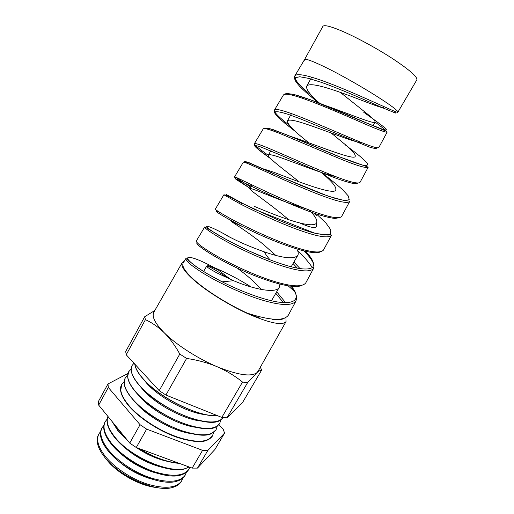 <?xml version="1.0" encoding="UTF-8"?>
<svg xmlns="http://www.w3.org/2000/svg" width="514" height="514" viewBox="0 0 514 514"><rect width="100%" height="100%" fill="white"/><g stroke="black" fill="none" stroke-linecap="round" stroke-linejoin="round"><path stroke-width="0.77" d="M305.001 59.656L305.849 59.316L304.564 59.573L322.856 26.413C323.948 24.717 329.872 26.079 340.628 30.506C354.994 36.52 376.376 48.078 392.638 58.66C409.536 69.898 417.606 76.946 416.854 79.811L397.797 112.335C400.657 109.964 349.957 78.591 321.25 65.297C313.399 61.616 308.265 59.618 305.849 59.316L303.992 60.53L294.856 75.847C296.411 73.765 302.746 74.44 313.868 77.877C344.791 87.444 398.401 114.005 397.797 112.335M320.363 103.867C310.366 95.238 305.811 89.346 306.704 86.191C307.976 84.18 312.846 84.251 321.327 86.397C344.688 92.347 384.151 110.324 383.598 107.394L384.022 106.661M308.895 142.789C294.471 131.533 287.294 124.26 287.365 120.963C288.341 119.473 292.929 119.98 301.12 122.473C320.794 128.429 355.759 143.226 361.901 142.674M340.217 92.302L364.214 111.454C371.738 117.308 375.355 120.861 375.072 122.101C374.79 124.761 349.083 113.78 325.735 105.659M299.187 181.872C283.111 168.894 266.959 157.098 268.385 155.093C269.085 154.116 273.39 155.042 281.306 157.869C296.527 163.214 323.28 174.092 335.571 176.553M331.228 133.055L345.19 144.53C352.456 150.647 355.797 154.585 355.213 156.352C354.718 161.081 315.063 144.511 292.896 137.167L291.175 136.628M288.527 219.619C271.263 204.54 248.628 189.724 249.753 188.599C250.177 188.118 254.212 189.441 261.864 192.589C273.255 197.17 291.965 204.784 305.612 208.613M321.481 172.556L326.499 177.022C333.528 183.402 336.599 187.719 335.719 189.974C334.466 195.924 294.76 180.343 273.352 172.068L262.32 168.56M309.145 209.963C315.236 216.086 317.71 220.422 316.573 222.986L316.238 223.436C314.157 225.37 308.618 225.196 299.623 222.909C285.848 219.459 265.95 211.325 254.173 206.313M230.76 237.693C212.443 226.918 201.456 223.16 209.076 229.026C216.433 234.776 243.623 249.695 269.985 259.814L270.12 259.866C292.71 268.411 306.781 270.962 312.332 267.518C308.278 261.632 303.344 255.94 297.522 250.446C298.396 252.496 298.48 254.147 297.773 255.407C294.021 259.461 282.867 258.279 264.318 251.866C253.068 247.825 243.411 243.842 235.354 239.922L226.475 235.489M279.912 284.171L279.308 287.249C276.365 293.841 253.961 289.363 233.568 280.715L216.876 272.921C209.834 269.06 206.416 266.817 206.609 266.194C208.254 265.764 215.764 269.972 229.135 278.819M275.774 255.4L263.386 244.407C247.671 231.608 231.082 221.618 231.454 221.508L242.781 226.661M261.388 289.491C254.95 282.295 247.221 275.427 238.194 268.886M311.927 95.829C299.45 85.767 293.757 79.105 294.856 75.847C294.149 76.226 294.239 77.678 295.12 80.21C295.666 81.508 297.156 83.506 299.591 86.198L305.721 92.122L318.834 102.98M301.975 98.123C290.93 94.351 284.743 93.317 283.413 95.026L274.437 110.073C275.575 108.666 281.646 109.983 292.639 114.024C307.411 119.421 329.898 129.207 347.984 136.891C366.842 145.051 377.103 148.642 378.754 147.679L387.145 132.13C385.712 132.683 375.689 128.821 357.076 120.552C339.189 112.778 316.875 103.198 301.975 98.123M289.029 125.005C278.652 117.038 273.782 112.058 274.437 110.073L274.624 112.881L276.686 115.746L284.827 123.231L296 131.976M280.952 133.923C270.03 129.554 264.112 127.87 263.207 128.892L254.385 143.676C255.124 142.963 260.919 144.929 271.765 149.568C286.42 155.768 309.094 165.958 327.649 173.436C347.04 181.32 357.828 184.308 360.006 182.412L368.249 167.134C366.315 168.624 355.759 165.36 336.593 157.355L280.952 133.923M268.321 155.318C258.793 148.623 254.147 144.742 254.385 143.676L254.648 145.565L258.234 149.272L270.576 158.556M260.27 169.138C249.508 164.159 243.874 161.833 243.366 162.148L234.699 176.668L251.23 184.526C265.654 191.491 288.611 202.124 307.635 209.391C327.572 216.992 338.893 219.362 341.592 216.516L349.693 201.507C347.22 203.936 336.143 201.289 316.463 193.572C297.619 186.184 274.829 175.788 260.27 169.138M313.675 213.047L316.907 215.79M250.639 187.012L234.699 176.668C234.256 176.732 234.66 177.446 235.92 178.801L249.971 188.22M223.873 194.812L226.154 195.134L254.52 209.333L315.217 233.382L328.022 235.104L330.862 234.641L331.472 235.264C328.465 238.644 316.855 236.626 296.649 229.205C277.316 222.029 254.314 211.215 239.929 203.769L223.873 194.812L215.36 209.082C215.27 209.776 220.493 213.059 231.037 218.913C245.332 226.713 268.443 237.712 287.975 244.786C308.426 252.078 320.273 253.82 323.512 250.01L323.441 250.125M305.753 282.912L313.572 268.424C310.051 272.773 297.902 271.386 277.13 264.26C257.366 257.334 234.056 246.052 219.921 237.841C209.455 231.634 204.392 227.985 204.733 226.899L196.367 240.918C195.84 242.325 200.775 246.264 211.17 252.747C225.216 261.318 248.615 272.767 268.604 279.61C289.607 286.594 301.988 287.692 305.753 282.912L305.637 283.092M375.098 122.043L385.911 130.325M304.031 251.012C309.12 256.139 312.313 260.444 313.617 263.933M300.067 268.629L293.95 262.082M291.008 286.272C293.584 289.575 295.293 292.511 296.148 295.081M296.308 295.595L295.987 300.998C291.907 306.325 279.224 305.586 257.951 298.775C237.661 292.055 214.235 280.413 200.235 271.366C189.942 264.543 185.168 260.225 185.92 258.42M259.069 317.646C255.721 316.772 251.77 315.262 247.215 313.116C228.434 304.577 207.039 291.213 194.864 280.509C185.445 272.118 181.538 266.303 183.151 263.072L183.26 262.892M247.215 313.116C270.139 320.575 283.837 321.282 288.303 315.236L288.071 315.596M285.611 302.714L276.898 292.036M184.43 260.919L182.232 262.583C180.587 265.866 184.545 271.771 194.119 280.303C207.174 291.721 230.066 305.856 249.785 314.581C270.557 323.37 282.649 325.696 286.06 321.565L285.97 317.511M260.309 367.266L261.697 370.003L259.082 370.947L256.942 372.644L247.562 382.712L242.524 382.056C234.969 375.927 226.488 370.812 217.088 366.713C207.553 362.762 197.395 359.999 186.601 358.438L179.797 354.043C175.184 345.659 169.98 338.553 164.197 332.725C176.032 344.592 197.627 358.528 217.088 366.713C237.834 375.085 251.115 377.064 256.942 372.644L258.092 371.192M181.526 481.072L181.101 481.759C179.431 484.509 176.527 486.417 172.396 487.497C155.774 492.695 118.207 475.848 104.053 456.406C101.027 452.455 98.99 448.716 97.936 445.195C96.748 441.096 96.915 437.632 98.431 434.793L98.765 434.137M100.622 431.522L98.919 433.842C96.105 439.38 97.994 446.576 104.573 455.436C113.549 467.104 131.115 478.894 147.582 484.169C165.116 489.18 176.475 488.075 181.667 480.853L182.798 478.168M185.156 475.251L184.834 475.758C183.267 478.341 180.568 480.166 176.745 481.232C160.439 486.726 121.979 469.642 107.471 449.981C104.239 445.818 102.113 441.905 101.085 438.249C100.05 434.42 100.243 431.175 101.663 428.515L101.913 428.034M103.867 425.348L102.061 427.751C99.286 433.212 101.232 440.363 107.889 449.197C116.967 460.846 134.655 472.687 151.193 478.052C168.798 483.16 180.157 482.151 185.291 475.026L186.441 472.218M188.792 469.404L188.58 469.738C187.115 472.16 184.616 473.895 181.089 474.942C165.123 480.731 125.769 463.41 110.902 443.531C107.458 439.155 105.248 435.082 104.258 431.304C103.365 427.732 103.584 424.705 104.914 422.212L105.068 421.917M107.124 419.148L105.216 421.628C102.479 427.018 104.483 434.124 111.217 442.939C120.404 454.562 138.221 466.449 154.823 471.903C172.492 477.114 183.858 476.208 188.927 469.186L189.82 467.245M189.081 466.975L185.419 468.633C169.826 474.705 129.586 457.139 114.346 437.054C110.69 432.473 108.396 428.239 107.458 424.346C106.745 421.281 106.899 418.634 107.914 416.411M107.94 416.436C105.948 421.698 108.158 428.438 114.564 436.656C131.089 458.539 175.929 476.298 188.844 466.885M127.273 440.074L117.809 430.552L112.02 421.429M112.482 421.988L117.918 430.34L126.418 439.027M213.625 432.402L212.443 435.988L207.682 439.913C193.54 447.636 146.869 427.86 129.001 405.829C124.105 400.053 121.349 394.951 120.732 390.518L121.702 384.382M212.34 436.168C207.489 442.927 195.583 443.254 176.61 437.163C158.736 430.873 139.191 418.055 128.898 406.015C121.336 396.885 118.901 389.753 121.58 384.607L121.619 384.53M217.21 426.19L216.06 429.807L211.787 433.437C198.243 441.397 150.865 421.422 132.638 399.288C127.523 393.339 124.703 388.134 124.189 383.675L125.153 378.111M212.507 435.878C207.662 442.631 195.757 442.959 176.784 436.861C158.916 430.565 139.365 417.747 129.065 405.707C121.503 396.59 119.062 389.458 121.741 384.318L124.137 381.606M196.104 427.32C178.898 425.444 151.591 410.577 139.467 396.416L138.491 395.279M220.808 419.951L219.696 423.607L215.886 426.948C202.959 435.14 154.875 414.952 136.287 392.722C130.948 386.605 128.076 381.304 127.665 376.833L128.622 371.815M216.124 429.698C211.37 436.296 199.516 436.502 180.555 430.314C162.687 423.934 143.078 411.123 132.702 399.172C125.075 390.12 122.576 383.071 125.191 378.041L127.639 375.342M200.89 420.998C183.826 419.424 155.588 404.255 143.11 389.882L140.875 387.228M223.224 417.574L219.966 420.433C207.675 428.849 158.91 408.45 139.949 386.136C134.385 379.846 131.456 374.462 131.166 369.99L132.098 365.493M219.761 423.497C215.09 429.942 203.287 430.019 184.333 423.735C166.472 417.278 146.811 404.467 136.351 392.606C128.667 383.624 126.103 376.666 128.661 371.744L131.154 369.052M205.639 414.644C188.76 413.359 159.597 397.894 146.766 383.328L143.483 379.358M217.358 415.633C200.023 417.747 160.066 398.376 143.631 379.518C138.24 373.537 135.285 368.384 134.758 364.06M223.217 417.574C218.354 423.613 206.506 423.414 187.681 416.97C169.935 410.384 150.467 397.688 140.02 386.014C132.271 377.103 129.644 370.234 132.137 365.422L134 363.244M217.12 415.537C199.644 417.439 160.034 398.132 143.695 379.403C138.401 373.524 135.452 368.442 134.848 364.163M218.842 424.776L223.249 429.376L224.567 433.084L207.804 450.47L202.567 450.348L192.172 468.113L136.268 447.508L129.727 443.074L98.669 405.103L98.418 401.453L107.979 383.952L108.319 387.46L98.669 405.103M224.567 433.084L214.891 449.525L197.466 468.1L192.172 468.113M106.424 459.336C116.517 472.886 139.872 486.019 156.513 487.503M179.354 463.384C166.774 462.433 153.153 457.409 138.491 448.324M139.557 448.722C153.545 457.222 166.575 462.028 178.66 463.133M242.524 382.056L221.83 417.419L226.97 417.805L242.479 402.648L261.697 370.003M247.562 382.712L226.97 417.805M179.797 354.043L159.212 390.646L165.906 395.06L221.83 417.419M186.601 358.438L165.906 395.06M126.206 354.769L125.699 351.525L144.717 316.72L145.411 319.669L126.206 354.769L159.212 390.646M144.717 316.72L154.83 310.469M182.232 262.583L153.847 312.184C151.585 316.54 155.035 323.383 164.197 332.725C158.261 327.007 152.003 322.657 145.411 319.669M207.804 450.47L197.466 468.1M129.727 443.074L140.059 424.705L146.651 429.132L136.268 447.508M202.567 450.348L146.651 429.132M107.979 383.952L127.928 373.505M140.059 424.705L108.319 387.46M191.279 433.598C173.97 431.432 147.608 416.86 135.844 402.925M186.396 439.836L183.164 439.232M133.884 411.258L132.226 409.407M123.456 436.63L128.237 441.25M136.351 447.54C146.413 454.318 156.539 458.867 166.716 461.186M120.957 444.109C132.477 455.346 146.021 463.03 161.569 467.168M118.567 451.639C129.399 461.88 141.986 469.025 156.327 473.073M116.325 459.227C126.373 468.415 137.919 474.968 150.962 478.887M114.256 466.898C123.424 474.949 133.82 480.847 145.436 484.599M251.211 286.998C238.785 279.211 226.436 272.741 214.171 267.601M230.735 279.52L218.039 269.773C201.225 260.123 188.175 255.445 187.629 258.079C187.057 260.694 200.563 270.91 222.125 281.826L222.132 281.826C240.899 291.329 263.412 299.829 278.119 302.071C292.954 303.973 298.647 300.606 295.197 291.971L291.265 285.476M187.019 261.061L189.313 260.958M207.701 265.34L218.039 269.773M313.572 268.424C313.649 266.869 313.232 266.567 312.332 267.518C315.23 264.594 312.994 259.217 305.624 251.385M241.561 203.332L226.449 194.575L243.443 203.84L277.772 219.844C290.577 225.196 302.142 229.462 312.467 232.63L324.244 235.007L330.47 234.043L330.855 229.867L325.863 222.947L316.457 213.997M246.482 163.041L245.339 161.512L249.258 162.765L271.655 172.665C288.412 180.298 305.252 187.404 322.175 193.99L335.783 198.577L345.042 200.563L349.231 199.663L348.312 195.982L342.787 189.872C337.107 184.777 330.065 179.033 321.668 172.633M264.954 128.622C265.597 127.793 268.475 128.179 273.583 129.779L297.645 139.236L343.622 158.473C352.238 161.833 358.926 164.133 363.674 165.36C367.086 165.861 368.262 165.129 367.189 163.169C364.914 160.541 360.912 156.963 355.193 152.427L345.067 144.736M287.191 93.606L292.961 94.248C298.57 95.668 305.657 97.962 314.234 101.142C332.307 108.075 354.05 117.597 369.142 124.041L384.517 130.029C386.682 130.485 386.952 129.888 385.32 128.243C381.651 125.075 373.884 119.479 363.745 112.27M395.131 112.046L395.472 113.048L382.024 107.554C366.456 100.583 341.354 89.468 321.494 82.381L308.67 78.379L299.752 76.747L295.402 77.723C294.792 79.644 296.385 82.703 300.17 86.905C305.014 91.633 311.195 96.973 318.706 102.922M376.846 147.846C376.595 148.803 374.07 148.527 369.277 147.01L299.835 118.625L287.763 114.217C281.383 112.2 277.187 111.397 275.176 111.801C274.495 112.932 275.857 115.168 279.269 118.522L296.43 132.349M358.052 183.1L354.949 183.749C350.998 183.138 345.267 181.519 337.756 178.885C321.507 172.89 299.161 163.176 281.331 155.446L260.99 147.049C256.968 145.668 254.905 145.34 254.809 146.072C255.998 147.923 261.857 152.414 270.833 158.807M339.137 217.724L334.884 218.45C330.316 217.942 324.161 216.452 316.412 213.978C299.835 208.324 278.029 198.841 260.945 190.835L236.466 179.129C234.949 178.474 235.206 178.808 237.224 180.144L249.939 188.272M320.254 251.854C313.489 256.056 279.597 244.42 250.665 230.465C221.579 216.503 209.005 207.303 219.651 212.346M293.057 263.541L297.394 268.179M301.435 285.533C293.211 289.459 264.62 281.042 237.866 268.392C211.113 255.786 193.945 243.488 197.1 242.544M275.793 293.314L283.407 302.65M375.072 122.101L372.952 125.75M297.773 255.407L291.181 266.779M279.308 287.249L271.463 300.78M291.464 113.6L287.371 120.963M271.514 149.465L268.392 155.093M251.854 184.828L249.753 188.599M206.609 266.194L203.634 271.54M331.472 235.264L323.512 250.01M288.2 285.9L295.197 291.971C297.343 298.608 296.09 298.718 296.405 299.071L295.987 300.998L288.303 315.236M286.06 321.565L258.002 371.352M154.489 311.06L153.654 311.054M258.645 370.221L259.082 370.941M233.568 280.715L222.132 281.826M264.318 251.866C265.423 254.147 267.364 256.814 270.12 259.866M316.238 223.436L316.547 226.43C315.5 228.646 309.858 227.471 299.623 222.909M222.125 281.826L206.667 273.403L195.147 265.963L185.927 258.42L183.151 263.072M311.69 77.222L306.704 86.191M204.733 226.899L227.708 240.391L247.748 250.382L269.985 259.814M243.366 162.148L244.266 161.73L248.757 162.803L283.156 177.857L328.305 196.232L345.087 200.762L349.167 201.045L349.693 201.507M263.207 128.892L264.524 128.147C266.04 128.031 268.199 128.352 271 129.11L285.765 134.443L339.169 156.744L368.249 167.14M283.413 95.026L284.634 94.056C286.24 93.741 285.861 92.944 294.728 94.762L311.015 100.012L386.265 131.198L387.145 132.13M304.031 60.479L305.297 59.316M284.21 318.32C283.368 319.31 279.449 319.804 272.459 319.817L272.459 319.817"/></g></svg>
